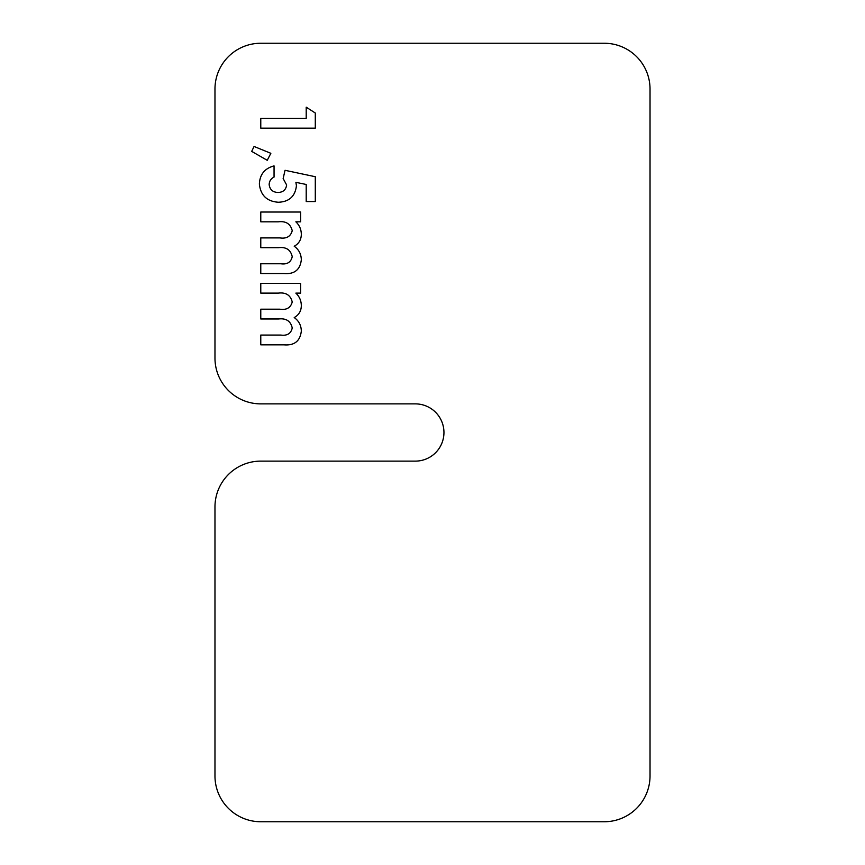<?xml version="1.0" encoding="UTF-8"?>
<svg xmlns="http://www.w3.org/2000/svg" width="865" height="865" viewBox="0 0 865 865"><rect width="100%" height="100%" fill="white"/><g stroke="black" fill="none" stroke-linecap="round" stroke-linejoin="round"><path stroke-width="1.3" d="M214.974 89.041L214.974 358.088A45.791 45.791 0 0 0 260.776 403.879L415.33 403.879A28.621 28.621 0 0 1 443.95 432.5A28.621 28.621 0 0 1 415.33 461.121L260.776 461.121A45.791 45.791 0 0 0 214.974 506.912L214.974 775.959A45.791 45.791 0 0 0 260.776 821.75L604.224 821.75A45.791 45.791 0 0 0 650.026 775.959L650.026 89.041A45.791 45.791 0 0 0 604.224 43.25L260.776 43.25A45.791 45.791 0 0 0 214.974 89.041M306.21 118.364L306.21 107.174L315.293 113.023L315.293 128.15L260.776 128.15L260.776 118.364L306.21 118.364M251.683 151.386L254.072 146.477L270.853 153.31L267.242 160.306L251.683 151.386M283.147 178.547L285.039 170.308L315.293 176.72L315.293 201.545L306.21 201.545L306.21 184.472L295.895 182.342L296.425 185.715C295.214 196.301 289.191 201.815 278.346 202.248C266.907 201.415 260.581 195.339 259.37 184.018C259.835 174.395 264.733 168.351 274.054 165.896L274.054 177.076C270.94 178.623 269.307 181.12 269.156 184.569C269.837 189.64 272.789 192.268 278.011 192.463C283.05 192.322 285.926 189.835 286.639 184.98L283.147 178.547M260.776 221.818L260.776 212.033L300.62 212.033L300.62 221.818L295.852 221.818C299.485 225.268 301.312 229.506 301.312 234.523C301.193 239.789 298.825 243.692 294.219 246.255C298.858 249.585 301.225 254.115 301.312 259.835C300.155 269.815 294.36 274.389 283.947 273.545L260.776 273.545L260.776 263.76L280.779 263.76C287.148 264.647 290.964 262.29 292.229 256.7C290.716 249.801 286.164 246.795 278.562 247.682L260.776 247.682L260.776 237.897L279.871 237.897C286.553 238.891 290.672 236.48 292.229 230.685C290.554 223.862 285.915 220.899 278.314 221.818L260.776 221.818M260.776 293.116L260.776 283.331L300.62 283.331L300.62 293.116L295.852 293.116C299.485 296.565 301.312 300.804 301.312 305.821C301.193 311.086 298.825 314.99 294.219 317.552C298.858 320.883 301.225 325.413 301.312 331.133C300.155 341.113 294.36 345.686 283.947 344.843L260.776 344.843L260.776 335.058L280.779 335.058C287.148 335.944 290.964 333.598 292.229 327.997C290.716 321.099 286.164 318.093 278.562 318.98L260.776 318.98L260.776 309.194L279.871 309.194C286.553 310.189 290.672 307.789 292.229 301.982C290.554 295.16 285.915 292.197 278.314 293.116L260.776 293.116"/></g></svg>
